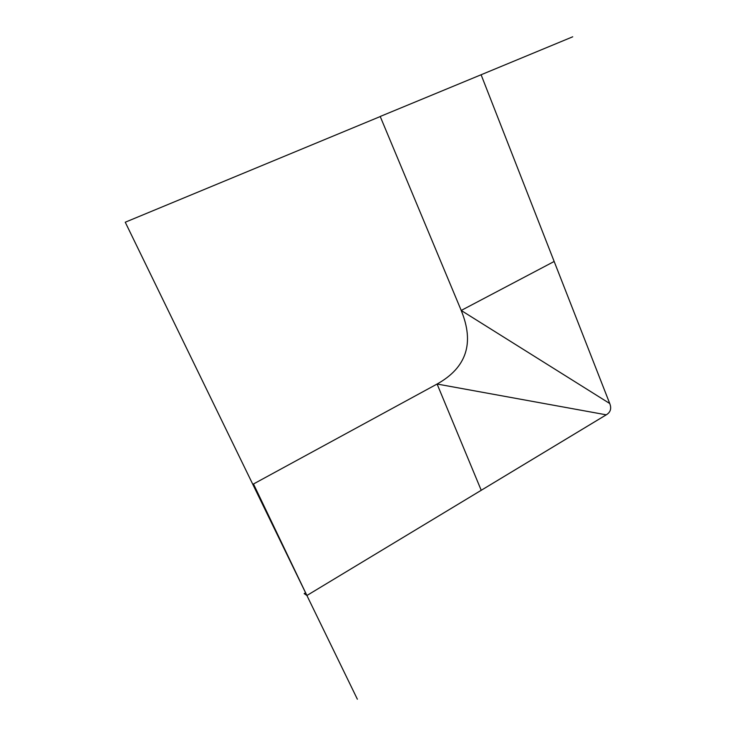 <?xml version="1.0" encoding="UTF-8"?>
<svg xmlns="http://www.w3.org/2000/svg" width="736" height="736" viewBox="0 0 736 736"><rect width="100%" height="100%" fill="white"/><g stroke="black" fill="none" stroke-linecap="round" stroke-linejoin="round"><path stroke-width="1.1" d="M437.12 384.036L606.262 414.828C610.54 412.252 611.69 408.48 609.73 403.512L461.196 310.463C474.619 343.077 466.578 367.595 437.092 384.036L253.478 483.984L306.912 595.498L606.262 414.828C610.53 412.28 611.69 408.508 609.739 403.512L481.105 74.759L380.208 116.472L461.233 310.482M606.252 414.819L306.912 595.498L304.17 593.612L305.596 592.756M461.196 310.463L554.18 261.464M437.092 384.036L481.234 490.314M357.365 699.2L125.249 222.217L380.236 116.555M481.105 74.759L572.718 36.8"/></g></svg>
